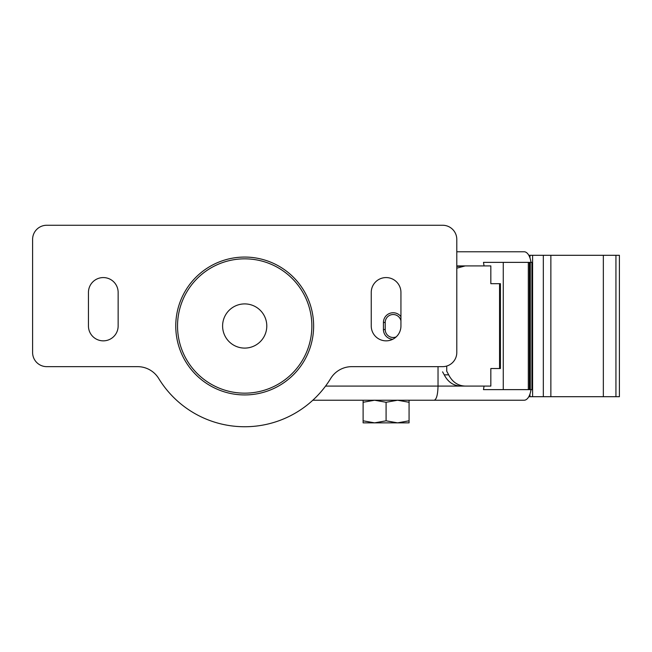<?xml version="1.0" encoding="UTF-8"?>
<svg xmlns="http://www.w3.org/2000/svg" width="652" height="652" viewBox="0 0 652 652"><rect width="100%" height="100%" fill="white"/><g stroke="black" fill="none" stroke-linecap="round" stroke-linejoin="round"><path stroke-width="0.98" d="M397.581 422.855L409.073 422.855L409.073 420.809L397.581 422.855L386.09 420.809L374.607 422.855L397.581 422.855M363.115 422.855L374.607 422.855L363.115 420.809L363.115 422.855M363.115 400.23L363.115 402.284L374.607 400.23L386.09 402.284L397.581 400.23L409.073 402.284L409.073 400.23M409.073 402.284L409.073 420.809M386.09 402.284L386.09 420.809M363.115 402.284L363.115 420.809M325.56 386.09L438.03 386.09L438.03 366.652M530.296 389.627L530.296 262.373L531.902 262.373L531.902 389.627L483.474 389.627L484.061 386.09L438.03 386.09C437.802 394.664 436.538 399.383 434.24 400.23L524.126 400.23A14.14 7.066 90 0 0 530.972 389.627M456.791 265.91L484.061 265.91L483.474 262.373L530.296 262.373M456.791 251.77L524.126 251.77A14.14 7.066 90 0 1 530.972 262.373M314.011 399.114L312.805 400.23L434.24 400.23M371.07 400.23L342.447 400.23M244.696 303.905A22.095 22.095 0 0 0 225.559 337.043A22.095 22.095 0 0 0 263.832 337.043A22.095 22.095 0 0 0 244.696 303.905M244.696 258.836A67.164 67.164 0 0 0 186.529 359.578A67.164 67.164 0 0 0 302.862 359.578A67.164 67.164 0 0 0 244.696 258.836M532.602 255.299L532.602 396.701L619.4 396.701L619.4 255.299L529.97 255.299L529.97 257.947M532.602 396.701L528.805 396.701M528.805 255.299L529.97 255.299M383.441 329.537L383.441 322.463L385.21 322.463A7.954 7.954 0 0 1 400.939 320.8A7.954 7.954 0 0 0 385.21 322.463L385.21 329.537A7.954 7.954 0 0 0 396.18 336.897A7.954 7.954 0 0 1 385.21 329.537L383.441 329.537A9.723 9.723 0 0 0 392.797 339.252M456.791 268.176L465.218 265.91L490.834 265.91L490.834 283.677L500.418 283.677L500.418 368.519L490.834 368.519L490.834 386.09L460.801 386.09C453.458 385.78 447.94 382.023 444.248 374.835L448.674 374.835L446.726 371.192L446.726 366.049M465.218 265.91L456.791 266.399M442.578 371.852L444.248 374.835M465.218 386.09C457.883 385.78 452.366 382.023 448.674 374.835M46.74 366.652A14.14 14.14 0 0 1 32.6 352.512L32.6 239.39A14.14 14.14 0 0 1 46.74 225.258L442.651 225.258A14.14 14.14 0 0 1 456.791 239.39L456.791 352.512A14.14 14.14 0 0 1 442.651 366.652L351.803 366.652A24.743 24.743 0 0 0 330.678 378.502A100.742 100.742 0 0 1 158.713 378.502A24.743 24.743 0 0 0 137.596 366.652L46.74 366.652M371.249 326L371.249 292.422A14.849 14.849 0 0 1 386.09 277.573A14.849 14.849 0 0 1 400.939 292.422L400.939 326A14.849 14.849 0 0 1 386.09 340.849A14.849 14.849 0 0 1 371.249 326M88.452 326L88.452 292.422A14.849 14.849 0 0 1 103.301 277.573A14.849 14.849 0 0 1 118.142 292.422L118.142 326A14.849 14.849 0 0 1 103.301 340.849A14.849 14.849 0 0 1 88.452 326M313.628 326A68.933 68.933 0 0 1 210.229 385.699A68.933 68.933 0 0 1 210.229 266.301A68.933 68.933 0 0 1 313.628 326M383.441 322.463A9.723 9.723 0 0 1 400.939 316.636M529.97 394.052L529.97 396.701M550.867 255.299L550.867 396.701M603.344 255.299L603.344 396.701M615.936 255.299L615.936 396.701M503.262 389.627L503.262 262.373M528.316 389.627L528.316 262.373M529.424 389.627L529.424 262.373M499.562 283.677L499.562 368.519M543.328 255.299L543.328 396.701"/></g></svg>
